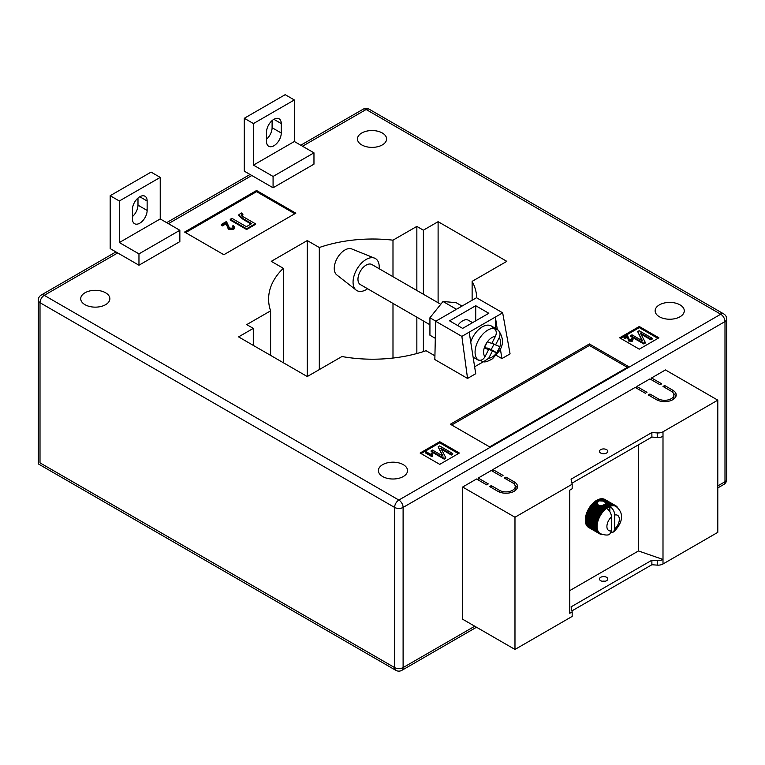 <?xml version="1.0" encoding="UTF-8"?>
<svg xmlns="http://www.w3.org/2000/svg" width="765" height="765" viewBox="0 0 765 765"><rect width="100%" height="100%" fill="white"/><g stroke="black" fill="none" stroke-linecap="round" stroke-linejoin="round"><path stroke-width="1.15" d="M603.489 504.977L606.941 506.956A16.189 9.352 -60 0 1 607.324 506.717L603.939 504.766L601.529 505.875L598.393 505.397L597.226 502.662L599.186 500.855L602.983 501.065L611.168 505.99A15.73 9.084 120 0 0 610.193 506.296A15.73 9.084 120 0 0 609.848 506.43C612.851 508.534 614.486 511.402 614.754 515.036L614.754 528.892A8.788 5.078 120 0 0 619.334 519.32A8.788 5.078 120 0 0 614.754 515.036M603.116 505.493L607.209 507.864A15.73 9.084 120 0 0 606.569 508.314A15.73 9.084 120 0 0 606.224 508.582A15.73 9.084 120 0 0 605.249 509.404A15.73 9.084 120 0 0 604.302 510.312A15.73 9.084 120 0 0 603.384 511.288A15.73 9.084 120 0 0 602.504 512.349A15.73 9.084 120 0 0 601.673 513.458A15.73 9.084 120 0 0 600.888 514.625A15.73 9.084 120 0 0 600.171 515.84A15.73 9.084 120 0 0 599.511 517.092A15.73 9.084 120 0 0 598.928 518.364A15.73 9.084 120 0 0 598.412 519.645A15.73 9.084 120 0 0 597.981 520.936A15.73 9.084 120 0 0 597.628 522.218A15.73 9.084 120 0 0 597.369 523.48A15.73 9.084 120 0 0 597.188 524.714A15.73 9.084 120 0 0 597.102 525.918A15.73 9.084 120 0 0 597.102 527.066L585.311 520.296A16.189 9.352 120 0 1 585.311 519.856L585.34 519.091A16.189 9.352 120 0 1 585.378 518.632L585.464 517.848A16.189 9.352 120 0 1 585.531 517.37L585.674 516.566A16.189 9.352 120 0 1 585.78 516.079L585.971 515.256A16.189 9.352 120 0 1 586.105 514.759L586.363 513.937A16.189 9.352 120 0 1 586.526 513.439L586.832 512.607A16.189 9.352 120 0 1 587.032 512.11L587.386 511.288A16.189 9.352 120 0 1 587.616 510.8L588.017 509.987A16.189 9.352 120 0 1 588.266 509.509L588.744 508.649A16.189 9.352 120 0 1 588.983 508.247L589.471 507.472A16.189 9.352 120 0 1 589.767 507.032L590.293 506.287A16.189 9.352 120 0 1 590.609 505.866L591.163 505.158A16.189 9.352 120 0 1 591.508 504.757L592.081 504.097A16.189 9.352 120 0 1 592.435 503.724L593.038 503.112A16.189 9.352 120 0 1 593.401 502.768L594.023 502.203A16.189 9.352 120 0 1 594.395 501.897L597.216 503.523L594.778 501.974L595.036 501.391L597.226 502.662M600.688 453.033A4.16 2.4 180 0 1 599.464 451.331A4.16 2.4 180 0 1 602.036 449.112A4.16 2.4 180 0 1 606.569 449.629A4.16 2.4 180 0 1 607.793 451.331A4.16 2.4 180 0 1 605.22 453.549A4.16 2.4 180 0 1 600.688 453.033M605.019 453.597A4.16 2.4 0 0 0 602.246 453.597M600.688 580.702A4.16 2.4 180 0 1 599.464 579A4.16 2.4 180 0 1 602.036 576.781A4.16 2.4 180 0 1 606.569 577.298A4.16 2.4 180 0 1 607.793 579A4.16 2.4 180 0 1 605.22 581.218A4.16 2.4 180 0 1 600.688 580.702M602.246 581.266A4.16 2.4 180 0 1 605.019 581.266M569.772 590.618L638.469 550.953L662.997 559.454L662.997 563.987L717.79 532.354L717.79 400.152L665.454 369.935L651.551 377.958L651.551 379.851M662.997 563.987A6.942 4.007 180 0 1 657.231 565.125L651.876 564.742L571.952 610.881M478.182 479.942L478.182 478.058L488.319 483.91L486.683 484.857L476.547 478.995L462.643 487.028L462.643 619.229L514.979 649.447L572.172 616.427L572.172 611.895L571.082 606.855L651.876 560.21L651.876 564.742M492.899 471.441L492.899 469.557L503.045 475.409L501.41 476.356L491.264 470.504L478.182 478.058M636.834 388.343L636.834 386.459L646.97 392.311L645.335 393.258L635.199 387.406L492.899 469.557M651.551 377.958L661.696 383.81L660.061 384.757L649.915 378.905L636.834 386.459M672.818 390.236A11.561 6.675 180 0 1 676.203 394.96A11.561 6.675 180 0 1 669.059 401.128A11.561 6.675 180 0 1 656.456 399.674L648.28 394.96L649.915 394.013L658.091 398.737A9.257 5.345 180 0 0 668.18 399.894A9.257 5.345 180 0 0 673.889 394.96A9.257 5.345 180 0 0 671.182 391.183L662.997 386.459L664.632 385.512L672.818 390.236L672.818 392.455M499.44 490.327A9.257 5.345 0 0 0 509.528 491.484A9.257 5.345 0 0 0 515.237 486.55A9.257 5.345 0 0 0 512.531 482.772L504.345 478.058L505.99 477.111L514.166 481.835A11.561 6.675 0 0 1 517.551 486.55A11.561 6.675 0 0 1 510.408 492.717A11.561 6.675 0 0 1 497.805 491.273L489.629 486.55L491.264 485.612L499.44 490.327L499.44 492.058M462.643 487.028L514.979 517.245L572.172 484.226L571.082 479.186L651.876 432.541L657.231 432.923A6.942 4.007 180 0 0 662.997 431.785L717.79 400.152M638.469 444.819L638.469 550.953M598.087 501.391L596.442 500.434A16.189 9.352 120 0 0 596.059 500.673L595.409 501.113A16.189 9.352 120 0 0 595.036 501.391M596.757 500.626L597.082 500.061L598.737 501.018M599.186 500.855L597.465 499.861A16.189 9.352 120 0 0 597.082 500.061M597.79 500.052L598.106 499.564L600.066 500.693M600.678 500.664L598.488 499.402A16.189 9.352 120 0 0 598.106 499.564M598.813 499.593L599.119 499.163L601.94 500.798M602.983 501.065L599.492 499.048A16.189 9.352 120 0 0 599.119 499.163M599.827 499.239L610.996 505.168A16.189 9.352 -60 0 1 611.359 505.101L612.115 505.799A15.73 9.084 120 0 0 611.168 505.99L610.996 505.168M611.359 505.101L600.477 498.818A16.189 9.352 120 0 0 600.114 498.885M600.821 499.019L611.962 505.015A16.189 9.352 -60 0 1 612.316 504.986L613.033 505.722A15.73 9.084 120 0 0 612.115 505.799L611.962 505.015M612.316 504.986L601.433 498.704A16.189 9.352 120 0 0 601.08 498.732M601.797 498.904L612.899 504.967A16.189 9.352 -60 0 1 613.234 504.986L613.913 505.761A15.73 9.084 120 0 0 613.033 505.722L612.899 504.967M613.234 504.986L602.351 498.704A16.189 9.352 120 0 0 602.017 498.684M602.724 498.914L613.788 505.043A16.189 9.352 -60 0 1 614.104 505.11L614.744 505.914A15.73 9.084 120 0 0 613.913 505.761L613.788 505.043M614.104 505.11L603.222 498.818A16.189 9.352 120 0 0 602.906 498.761M603.623 499.057L614.63 505.244A16.189 9.352 -60 0 1 614.926 505.349L615.529 506.181A15.73 9.084 120 0 0 614.744 505.914L614.63 505.244M614.926 505.349L604.044 499.057A16.189 9.352 120 0 0 603.748 498.962M604.474 499.306L615.414 505.55A16.189 9.352 -60 0 1 615.691 505.703L616.246 506.564A15.73 9.084 120 0 0 616.074 506.459A15.73 9.084 120 0 0 615.529 506.181L615.414 505.55M588.027 526.932L588.017 527.047A16.189 9.352 120 0 0 588.266 527.238L599.148 533.521A16.189 9.352 -60 0 1 598.899 533.329L599.511 533.1A15.73 9.084 120 0 0 600.171 533.587A15.73 9.084 120 0 0 600.343 533.693C605.019 535.29 608.137 535.462 609.695 534.219L611.484 530.776L611.484 516.93A8.788 5.078 120 0 0 606.903 526.502A8.788 5.078 120 0 0 611.484 530.776M587.415 526.272L587.386 526.473A16.189 9.352 120 0 0 587.616 526.693L598.498 532.976A16.189 9.352 -60 0 1 598.268 532.756L598.928 532.507A15.73 9.084 120 0 0 599.511 533.1L598.498 532.976M586.898 525.517L586.832 525.785A16.189 9.352 120 0 0 587.032 526.052L597.914 532.335A16.189 9.352 -60 0 1 597.714 532.067L598.412 531.818A15.73 9.084 120 0 0 598.928 532.507L597.914 532.335M586.459 524.666L586.363 525A16.189 9.352 120 0 0 586.526 525.306L597.408 531.589A16.189 9.352 -60 0 1 597.245 531.283L597.981 531.025A15.73 9.084 120 0 0 598.412 531.818L597.408 531.589M586.114 523.729L585.971 524.13A16.189 9.352 120 0 0 586.105 524.465L596.996 530.747A16.189 9.352 -60 0 1 596.853 530.413L597.628 530.155A15.73 9.084 120 0 0 597.981 531.025L596.996 530.747M585.866 522.715L585.674 523.174A16.189 9.352 120 0 0 585.78 523.537L596.662 529.82A16.189 9.352 -60 0 1 596.557 529.457L597.369 529.198A15.73 9.084 120 0 0 597.628 530.155L596.662 529.82M585.703 521.634L585.464 522.132A16.189 9.352 120 0 0 585.531 522.524L596.413 528.806A16.189 9.352 -60 0 1 596.346 528.414L597.188 528.166A15.73 9.084 120 0 0 597.369 529.198L596.413 528.806M585.636 520.487L585.34 521.022A16.189 9.352 120 0 0 585.378 521.443L596.26 527.726A16.189 9.352 -60 0 1 596.222 527.305L597.102 527.066A15.73 9.084 120 0 0 597.188 528.166L596.26 527.726M572.172 484.226L572.172 488.759L569.772 490.145L569.772 613.281L572.172 611.895M662.997 431.785L662.997 559.454A6.942 4.007 180 0 1 657.231 560.592L651.876 560.21M514.979 517.245L514.979 649.447M662.997 436.318A6.942 4.007 180 0 1 657.231 437.456L651.876 437.073L651.876 432.541M651.876 437.073L571.952 483.212M588.581 509.318L588.715 508.715L599.597 514.998A16.189 9.352 -60 0 1 599.865 514.529L600.888 514.625L600.353 513.755A16.189 9.352 -60 0 1 600.659 513.315L601.673 513.458L601.175 512.569A16.189 9.352 -60 0 1 601.491 512.148L602.504 512.349L602.045 511.441A16.189 9.352 -60 0 1 602.39 511.039L603.384 511.288L602.963 510.379A16.189 9.352 -60 0 1 603.317 510.006L604.302 510.312L603.92 509.394A16.189 9.352 -60 0 1 604.283 509.05L605.249 509.404L604.905 508.486A16.189 9.352 -60 0 1 605.278 508.18L606.224 508.582L605.918 507.673A16.189 9.352 -60 0 1 606.291 507.396L607.209 507.864L606.941 506.956M615.691 505.703L604.809 499.421A16.189 9.352 120 0 0 604.771 499.402M602.179 534.525A16.189 9.352 -60 0 1 602.045 534.515L601.491 534.448A16.189 9.352 -60 0 1 601.175 534.391L600.659 534.257A16.189 9.352 -60 0 1 600.353 534.152L599.865 533.941A16.189 9.352 -60 0 1 599.597 533.798L588.715 527.487M606.569 508.314C609.581 510.418 611.216 513.286 611.484 516.93M611.254 532.402L613.559 531.991L614.754 528.892M607.324 506.717L608.213 507.233L607.965 506.344L604.905 504.154L609.208 506.707L608.988 505.847L605.45 503.418L610.193 506.296L610.001 505.445A16.189 9.352 -60 0 1 610.374 505.33M605.163 502.328L610.001 505.445M600.735 505.55L605.278 508.18M599.703 505.483L604.905 508.486M602.61 505.273L606.291 507.396M601.998 505.416L605.918 507.673M604.589 504.403L604.283 504.967M595.409 501.113L597.379 502.251M595.763 501.247L597.57 502.299M601.529 505.875L606.224 508.582M605.459 502.825L605.498 503.58L605.459 502.825M605.306 503.714L605.105 504.345M607.209 507.864A15.73 9.084 120 0 1 608.213 507.233A15.73 9.084 120 0 1 609.208 506.707A15.73 9.084 -60 0 1 609.848 506.43L609.848 511.67M615.72 505.742L616.141 505.981A16.189 9.352 -60 0 1 616.389 506.172L616.791 506.516A16.189 9.352 -60 0 1 617.02 506.746L617.374 507.166A16.189 9.352 -60 0 1 617.565 507.425L618.005 508.333M616.246 506.564L616.141 505.981M599.597 533.798L600.171 533.587L599.148 533.521M588.017 527.047L598.899 533.329M587.386 526.473L598.268 532.756M586.832 525.785L597.714 532.067M586.363 525L597.245 531.283M585.971 524.13L596.853 530.413M585.674 523.174L596.557 529.457M585.464 522.132L596.346 528.414M585.34 521.022L596.222 527.305M596.193 526.578A16.189 9.352 -60 0 1 596.193 526.138L597.102 525.918L596.222 525.373A16.189 9.352 -60 0 1 596.26 524.914L597.188 524.714L596.346 524.13A16.189 9.352 -60 0 1 596.413 523.652L597.369 523.48L596.557 522.849A16.189 9.352 -60 0 1 596.662 522.361L597.628 522.218L596.853 521.539A16.189 9.352 -60 0 1 596.996 521.051L597.981 520.936L597.245 520.219A16.189 9.352 -60 0 1 597.408 519.722L598.412 519.645L597.714 518.89A16.189 9.352 -60 0 1 597.914 518.393L598.928 518.364L598.268 517.57A16.189 9.352 -60 0 1 598.498 517.083L599.511 517.092L598.899 516.27A16.189 9.352 -60 0 1 599.148 515.792L600.171 515.84L599.597 514.998M585.311 519.856L596.193 526.138M585.34 519.091L596.222 525.373M585.378 518.632L596.26 524.914M585.464 517.848L596.346 524.13M585.531 517.37L596.413 523.652M585.674 516.566L596.557 522.849M585.78 516.079L596.662 522.361M585.971 515.256L596.853 521.539M586.105 514.759L596.996 521.051M586.363 513.937L597.245 520.219M586.526 513.439L597.408 519.722M586.832 512.607L597.714 518.89M587.032 512.11L597.914 518.393M587.386 511.288L598.268 517.57M587.616 510.8L598.498 517.083M588.017 509.987L598.899 516.27M588.266 509.509L599.148 515.792M588.983 508.247L599.865 514.529M589.471 507.472L600.353 513.755M589.767 507.032L600.659 513.315M590.293 506.287L601.175 512.569M590.609 505.866L601.491 512.148M591.163 505.158L602.045 511.441M591.508 504.757L602.39 511.039M592.081 504.097L602.963 510.379M592.435 503.724L603.317 510.006M593.038 503.112L603.92 509.394M593.401 502.768L604.283 509.05M594.023 502.203L597.513 504.221M596.059 500.673L597.781 501.668M593.803 502.796L605.249 509.404M592.856 503.695L604.302 510.312M591.938 504.68L603.384 511.288M591.058 505.732L602.504 512.349M590.226 506.851L601.673 513.458M589.442 508.017L600.888 514.625M588.725 509.232L600.171 515.84M588.065 510.475L599.511 517.092M587.482 511.747L598.928 518.364M586.965 513.038L598.412 519.645M586.535 514.319L597.981 520.936M586.181 515.6L597.628 522.218M585.913 516.872L597.369 523.48M585.741 518.106L597.188 524.714M585.646 519.301L597.102 525.918M673.554 393.545A11.561 6.675 180 0 1 675.935 396.375M649.915 395.897L649.915 394.013M673.889 394.96L673.889 397.79A9.257 5.345 180 0 1 673.554 399.206M664.632 387.406L664.632 385.512M514.902 490.805A9.257 5.345 0 0 0 515.237 489.39L515.237 486.55M505.99 478.995L505.99 477.111M517.283 487.965A11.561 6.675 0 0 0 514.902 485.134M491.264 487.496L491.264 485.612M472.569 322.648L468.429 320.258A11.561 6.675 120 0 0 462.643 320.831A11.561 6.675 120 0 0 457.738 325.555M139.785 223.189A10.404 6.005 -60 0 1 134.573 223.705A10.404 6.005 -60 0 1 132.422 218.943L132.422 209.495A10.404 6.005 -60 0 1 136.964 199.024A10.404 6.005 -60 0 1 144.987 196.232A10.404 6.005 -60 0 1 147.138 201.004L147.138 210.442A10.404 6.005 -60 0 1 139.785 223.189M266.536 141.506A10.404 6.005 120 0 0 268.697 146.278A10.404 6.005 120 0 0 273.899 145.761A10.404 6.005 120 0 0 281.262 133.014L281.262 123.567A10.404 6.005 120 0 0 279.101 118.805A10.404 6.005 120 0 0 271.078 121.587A10.404 6.005 120 0 0 266.536 132.068L266.536 141.506M382.337 133.014A14.573 8.415 0 0 0 366.454 131.188A14.573 8.415 0 0 0 357.456 138.962A14.573 8.415 0 0 0 361.73 144.91A14.573 8.415 0 0 0 377.614 146.737A14.573 8.415 0 0 0 386.602 138.962A14.573 8.415 0 0 0 382.337 133.014M105.599 292.785A14.573 8.415 0 0 0 89.715 290.958A14.573 8.415 0 0 0 80.717 298.733A14.573 8.415 0 0 0 84.992 304.68A14.573 8.415 0 0 0 100.875 306.507A14.573 8.415 0 0 0 109.864 298.733A14.573 8.415 0 0 0 105.599 292.785M403.27 464.642A14.573 8.415 0 0 0 387.386 462.825A14.573 8.415 0 0 0 378.398 470.59A14.573 8.415 0 0 0 382.663 476.547A14.573 8.415 0 0 0 398.546 478.364A14.573 8.415 0 0 0 407.544 470.59A14.573 8.415 0 0 0 403.27 464.642M680.009 304.872A14.573 8.415 0 0 0 664.125 303.045A14.573 8.415 0 0 0 655.136 310.82A14.573 8.415 0 0 0 659.401 316.767A14.573 8.415 0 0 0 675.285 318.594A14.573 8.415 0 0 0 684.283 310.82A14.573 8.415 0 0 0 680.009 304.872M110.179 195.706L151.068 172.106L160.229 177.394L160.229 218.943L179.852 230.275L179.852 241.606L138.962 265.216L110.179 248.596L110.179 195.706L119.34 200.994L119.34 242.553L138.962 253.884L138.962 265.216M273.076 187.779L313.966 164.169L313.966 152.837L294.343 141.506L294.343 99.957L285.182 94.669L244.293 118.279L244.293 171.159L273.076 187.779L273.076 176.447L313.966 152.837M658.914 337.824L639.282 326.492L619.66 337.824L639.282 349.156L658.914 337.824M439.741 464.365L459.373 453.033L439.741 441.701L420.119 453.033L439.741 464.365M589.404 343.963L450.375 424.231L489.629 446.894L628.658 366.626L589.404 343.963L589.404 345.474L451.685 424.986M256.562 190.514L184.595 232.063L223.849 254.726L295.816 213.177L256.562 190.514L256.562 191.652L185.579 232.637M496.198 355.314L501.897 358.603L510.073 353.879L502.672 312.828L476.509 297.719L456.772 309.108M474.635 366.789L483.298 361.788M467.549 378.436L461.869 336.39L435.696 321.281L434.836 359.55L467.549 378.436L475.725 373.712L469.184 332.163L502.672 312.828M434.922 355.821L426.067 350.705A104.088 60.091 0 0 1 341.936 356.528L307.262 376.543L238.565 336.887L253.292 328.386L246.751 324.609L270.6 310.839L270.6 355.371M476.748 297.862A104.088 60.091 0 0 0 472.129 281.357L506.803 261.343L438.106 221.678L423.389 230.179L416.849 226.402L392.99 240.172A104.088 60.091 0 0 0 319.311 247.516L307.262 240.564L271.279 261.343L283.327 268.295A104.088 60.091 0 0 0 268.601 299.115A104.088 60.091 0 0 0 270.6 310.839M253.292 328.386L253.292 345.378M283.327 268.295L283.327 362.725M307.262 240.564L307.262 376.543M319.311 247.516L319.311 369.591M392.99 240.172L392.99 276.71M392.99 303.418L392.99 358.049M416.849 226.402L416.849 290.48M416.849 317.188L416.849 353.526M423.389 230.179L423.389 294.257M423.389 320.965L423.389 351.594M438.106 221.678L438.106 302.758M472.129 281.357L472.129 300.243M435.696 321.281L455.424 309.882M40.01 462.854C37.715 464.173 37.715 464.173 40.01 462.854L394.606 667.577L394.606 507.425L40.01 302.701L40.01 462.854M657.929 338.398L639.282 327.63L639.282 326.492M639.282 327.63L620.635 338.398M631.641 340.043L631.316 338.656L632.081 338.312L633.018 339.517L632.292 341.209L628.811 341.104L627.329 337.308L624.776 338.78L624.01 337.575L627.491 335.567L629.499 339.966L632.043 339.488M631.88 339.861L631.316 338.656M652.239 338.283L650.881 339.067L640.343 332.976L645.249 342.318L643.748 343.179L630.656 335.634L632.024 334.841L642.581 340.941L637.666 331.589L639.158 330.729L652.239 338.283L652.239 339.038L650.881 339.823L640.917 334.066M645.249 342.318L645.249 343.074L643.748 343.934L630.656 336.39L630.656 335.634M642.007 340.607L637.666 331.589M458.388 453.597L439.741 442.83L421.104 453.597M439.741 442.83L439.741 441.701M431.355 454.793L431.699 453.416L432.455 453.865L432.12 456.772L425.493 452.947L425.493 452.192L426.172 451.799L431.336 454.601L431.336 455.357M452.698 453.482L451.34 454.267L440.803 448.185L445.708 457.518L444.207 458.388L431.125 450.834L432.483 450.05L443.04 456.141L438.125 446.789L439.617 445.928L452.698 453.482L452.698 454.238L451.34 455.022L441.376 449.265M445.708 457.518L445.708 458.273L444.207 459.143L431.125 451.589L431.125 450.834M442.466 455.816L438.125 446.789M627.348 367.382L589.404 345.474M294.831 213.751L256.562 191.652M232.197 226.124L233.344 225.618L234.74 227.415L233.66 229.567L228.429 229.414L226.211 223.724L222.386 225.924L221.238 225.264L221.238 224.508L226.459 221.496L229.471 228.085L232.684 228.2L233.287 227.377L232.197 226.124L233.182 227.75M242.888 214.219L241.903 214.535C241.377 215.529 242.008 216.38 243.806 217.088L255.309 223.724L246.598 228.754L230.246 219.306L231.938 218.331L246.387 226.669L251.695 223.6L243.299 218.752L238.737 214.879L241.291 212.938L242.888 214.219L242.888 214.975L241.597 215.529M255.309 223.724L255.309 224.48L246.598 229.51L230.246 220.062L230.246 219.306M251.044 223.982L243.299 219.507L238.737 215.634L238.737 214.879M643.748 343.179L643.748 343.934M650.881 339.067L650.881 339.823M633.018 339.517L632.292 340.454L628.811 340.349L627.329 337.308M627.329 336.552L624.776 338.025L624.776 338.78M627.587 337.862L627.587 338.618M628.811 340.349L628.811 341.104M632.292 340.454L632.292 341.209M624.776 338.025L624.01 337.575M444.207 458.388L444.207 459.143M451.34 454.267L451.34 455.022M432.56 455.768L432.12 456.772M432.12 456.017L425.493 452.192M241.453 215.147L241.903 214.535L241.903 215.29M246.598 228.754L246.598 229.51M234.74 227.415L233.66 228.812L228.429 228.659L226.211 223.724M226.211 222.969L222.386 225.168L222.386 225.924M226.593 224.939L226.593 225.694M228.429 228.659L228.429 229.414M233.66 228.812L233.66 229.567M222.386 225.168L221.238 224.508M272.101 120.612L272.101 127.726A10.404 6.005 -60 0 1 266.536 139.173M244.293 118.279L253.454 123.567L253.454 165.116L273.076 176.447M253.454 165.116L294.343 141.506M253.454 123.567L294.343 99.957M132.422 216.61A10.404 6.005 120 0 0 137.987 205.154L137.987 198.049M179.852 230.275L138.962 253.884M160.229 218.943L119.34 242.553M160.229 177.394L119.34 200.994M475.725 320.831L475.725 305.723L449.562 320.831L462.643 328.386L488.816 313.277L475.725 305.723M495.357 328.328L495.357 317.054L497.327 329.581M461.869 336.39L469.184 332.163M500.348 348.754L501.897 358.603M435.314 338.321L429.93 335.223L429.93 317.771L443.012 301.496L456.103 309.05M429.93 317.771L435.849 321.185M443.012 301.496L456.103 302.663L462.022 306.077M367.582 288.749A18.503 10.681 -60 0 1 366.148 289.667A18.503 10.681 -60 0 1 356.165 290.098L336.772 274.903A15.032 8.683 -60 0 1 335.233 262.701A15.032 8.683 -60 0 1 344.881 250.012A15.032 8.683 -60 0 1 351.757 248.95L374.611 258.149A18.503 10.681 -60 0 1 379.153 268.716M356.165 290.098A18.503 10.681 -60 0 1 354.272 275.065A18.503 10.681 -60 0 1 366.148 259.45A18.503 10.681 -60 0 1 374.611 258.149M429.93 324.743L360.363 284.58A11.561 6.675 -60 0 1 360.114 271.661A11.561 6.675 -60 0 1 371.398 264.288A11.561 6.675 -60 0 1 371.924 264.547L440.774 304.288M495.443 336.304L491.78 343.456L487.42 341.745A12.03 6.942 -60 0 1 495.443 336.304C496.915 332.88 496.437 330.231 493.999 328.357A18.044 10.414 120 0 0 478.058 340.989A18.044 10.414 120 0 0 477.905 359.799L476.595 359.043A18.044 10.414 120 0 0 477.503 359.684A18.044 10.414 120 0 0 478.326 360.076A18.044 10.414 120 0 0 480.353 360.516L483.432 361.797L488.73 358.23L492.383 351.087L496.743 352.789A12.03 6.942 -60 0 1 488.73 358.23M470.733 341.984A18.044 10.414 -60 0 1 490.47 325.584A18.044 10.414 -60 0 1 491.293 325.976L495.548 328.434A18.044 10.414 120 0 0 494.726 328.042A18.044 10.414 120 0 0 492.689 327.602L493.999 328.357M483.432 361.797C485.201 362.314 488.233 361.29 492.545 358.728L499.096 351.212C503.819 344.632 503.571 337.642 498.359 330.26L496.447 329.074A18.044 10.414 120 0 0 495.548 328.434M484.561 347.272L488.625 349.615L484.972 356.758A12.03 6.942 -60 0 1 484.264 347.903L484.322 347.75A12.03 6.942 -60 0 1 487.324 341.888L484.322 347.75M488.625 349.615L484.245 347.893M497.757 329.83C500.195 331.694 500.673 334.343 499.201 337.776L495.538 344.929L499.927 346.641L496.743 352.789M477.503 359.684L473.248 357.226A18.044 10.414 -60 0 1 473.124 357.15M494.047 344.059L491.206 349.595L486.827 347.874L486.55 348.419M496.447 329.074L495.777 330.384M486.827 347.874L492.383 351.087M477.905 359.799C480.697 360.956 483.05 359.942 484.972 356.758M492.058 342.911L495.538 344.929M491.206 349.595L496.772 352.799M657.231 437.456L657.231 432.923M657.231 560.592L657.231 565.125M658.091 400.458L658.091 398.737M514.166 484.054L514.166 481.835M117.705 252.938L44.265 295.338L398.852 500.052L720.735 314.224L366.148 109.5L302.519 146.23M251.819 175.501L168.405 223.667M717.79 485.89L724.99 481.74L724.99 321.587L403.107 507.425L403.107 667.577L474.749 626.219M41.253 295.032A6.015 6.015 0 0 0 38.25 300.243A6.015 3.471 180 0 0 40.01 302.701A6.015 3.471 120 0 1 44.265 295.338A6.015 3.471 -120 0 0 41.253 295.032L115.936 251.915M300.76 145.216L363.136 109.204A6.015 3.471 60 0 1 366.148 109.5A6.015 3.471 -60 0 1 369.151 109.204L723.747 313.918A6.015 3.471 120 0 0 720.735 314.224A6.015 3.471 60 0 1 724.99 321.587A6.015 3.471 180 0 0 726.75 319.129A6.015 6.015 0 0 0 723.747 313.918M398.852 500.052A6.015 3.471 120 0 0 394.606 507.425A6.015 3.471 180 0 0 403.107 507.425A6.015 3.471 -120 0 0 398.852 500.052M726.75 479.282A6.015 3.471 180 0 1 724.99 481.74A6.015 3.471 -120 0 1 723.747 484.494A6.015 6.015 0 0 0 726.75 479.282L726.75 319.129M401.864 670.331A6.015 3.471 60 0 0 403.107 667.577A6.015 3.471 180 0 1 394.606 667.577A6.015 3.471 120 0 0 395.849 670.331A6.015 6.015 0 0 0 401.864 670.331L476.509 627.233M243.299 218.752L243.299 219.507M281.262 123.567L273.899 119.321M281.262 133.014L272.101 127.726M147.138 201.004L139.785 196.748M147.138 210.442L137.987 205.154M499.201 337.776A12.03 6.942 -60 0 1 499.899 346.631M499.851 346.794A12.03 6.942 -60 0 1 496.848 352.655M613.559 531.991C620.033 525.737 626.478 515.055 616.074 506.459M166.646 222.644L250.059 174.487M369.151 109.204A6.015 6.015 0 0 0 363.136 109.204M395.849 670.331L38.25 463.867L38.25 300.243M717.79 487.927L723.747 484.494"/></g></svg>
